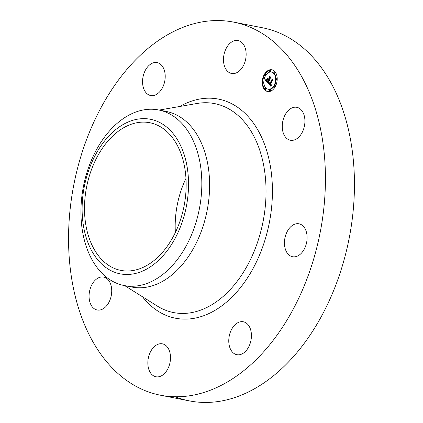 <?xml version="1.0" encoding="UTF-8"?>
<svg xmlns="http://www.w3.org/2000/svg" width="423" height="423" viewBox="0 0 423 423"><rect width="100%" height="100%" fill="white"/><g stroke="black" fill="none" stroke-linecap="round" stroke-linejoin="round"><path stroke-width="0.63" d="M282.289 125.102A16.772 11.072 101.1 0 1 296.814 107.315A16.772 11.072 101.1 0 1 304.883 122.453A16.772 11.072 101.1 0 1 290.358 140.235A16.772 11.072 101.1 0 1 282.289 125.102M233.575 22.107A190.101 125.467 101.1 0 1 323.251 213.25A190.101 125.467 101.1 0 1 186.696 396.161A190.101 125.467 101.1 0 1 160.402 395.204A190.101 125.467 101.1 0 1 70.731 204.06A190.101 125.467 101.1 0 1 207.286 21.15A190.101 125.467 101.1 0 1 233.575 22.107L262.598 27.796A190.101 125.467 101.1 0 1 352.269 218.94A190.101 125.467 101.1 0 1 215.714 401.85A190.101 125.467 101.1 0 1 189.425 400.893A190.101 125.467 101.1 0 1 175.17 396.748M175.365 232.491A75.236 49.655 101.1 0 1 185.972 178.411M131.252 270.768A75.236 49.655 101.1 0 1 120.846 270.387A75.236 49.655 101.1 0 1 85.356 194.744A75.236 49.655 101.1 0 1 139.4 122.353A75.236 49.655 101.1 0 1 149.805 122.733A75.236 49.655 101.1 0 1 185.295 198.376A75.236 49.655 101.1 0 1 131.252 270.768M92.997 159.82A78.757 51.981 -78.9 0 0 103.08 265.284A78.757 51.981 -78.9 0 0 177.655 233.3A78.757 51.981 -78.9 0 0 167.571 127.836A78.757 51.981 -78.9 0 0 92.997 159.82M158.599 109.959A89.459 59.046 -78.9 0 1 189.462 239.481A89.459 59.046 101.1 0 1 136.534 285.985A89.459 59.046 -78.9 0 1 124.161 285.536L131.955 287.064A89.459 59.046 101.1 0 0 144.322 287.513A89.459 59.046 101.1 0 0 208.587 201.438A89.459 59.046 101.1 0 0 166.387 111.487L158.599 109.959A89.459 59.046 -78.9 0 0 146.226 109.509A89.459 59.046 101.1 0 0 93.298 156.018A89.459 59.046 -78.9 0 0 124.161 285.536M241.004 321.697A16.772 11.072 101.1 0 1 243.325 321.781A16.772 11.072 101.1 0 1 251.241 338.649A16.772 11.072 101.1 0 1 239.191 354.786A16.772 11.072 101.1 0 1 236.869 354.701A16.772 11.072 101.1 0 1 228.959 337.834A16.772 11.072 101.1 0 1 241.004 321.697M152.973 95.614A16.772 11.072 101.1 0 1 150.657 95.529A16.772 11.072 101.1 0 1 142.741 78.662A16.772 11.072 101.1 0 1 154.792 62.525A16.772 11.072 101.1 0 1 157.113 62.609A16.772 11.072 101.1 0 1 165.023 79.471A16.772 11.072 101.1 0 1 152.973 95.614M167.799 347.669A16.772 11.072 101.1 0 1 168.666 367.027A16.772 11.072 101.1 0 1 155.944 376.766A16.772 11.072 101.1 0 1 150.54 372.938A16.772 11.072 101.1 0 1 149.673 353.58A16.772 11.072 101.1 0 1 162.4 343.841A16.772 11.072 101.1 0 1 167.799 347.669M226.183 69.642A16.772 11.072 101.1 0 1 225.316 50.279A16.772 11.072 101.1 0 1 238.038 40.545A16.772 11.072 101.1 0 1 243.442 44.373A16.772 11.072 101.1 0 1 244.309 63.73A16.772 11.072 101.1 0 1 231.582 73.465A16.772 11.072 101.1 0 1 226.183 69.642M111.693 292.208A16.772 11.072 101.1 0 1 97.168 309.99A16.772 11.072 101.1 0 1 89.1 294.857A16.772 11.072 101.1 0 1 103.624 277.07A16.772 11.072 101.1 0 1 111.693 292.208M288.428 229.504A16.772 11.072 101.1 0 1 299.003 223.809A16.772 11.072 101.1 0 1 306.865 234.294A16.772 11.072 101.1 0 1 303.122 251.029A16.772 11.072 101.1 0 1 292.547 256.729A16.772 11.072 101.1 0 1 284.684 246.244A16.772 11.072 101.1 0 1 288.428 229.504M275.167 86.815A11.072 7.307 101.1 0 1 267.606 91.511A11.072 7.307 101.1 0 1 264.306 74.48A11.072 7.307 101.1 0 1 271.867 69.784A11.072 7.307 101.1 0 1 275.167 86.815M264.428 75.273A11.072 7.307 -78.9 0 0 262.757 82.041M262.762 83.04A11.072 7.307 -78.9 0 0 267.854 91.553M272.111 69.837A11.072 7.307 -78.9 0 0 264.851 74.485M274.559 85.515A8.724 5.758 -78.9 0 0 276.124 79.392M276.087 78.456A8.724 5.758 -78.9 0 0 271.91 72.185A8.724 5.758 -78.9 0 0 271.661 72.143M268.055 89.205A8.724 5.758 101.1 0 1 265.459 75.786A8.724 5.758 101.1 0 1 271.413 72.09A8.724 5.758 101.1 0 1 274.014 85.509A8.724 5.758 101.1 0 1 268.055 89.205L268.552 89.301A8.724 5.758 -78.9 0 0 274.136 86.207M265.01 89.396L265.501 89.496A0.672 0.444 -78.9 0 0 265.76 88.18L265.269 88.079A0.672 0.444 101.1 0 1 265.01 89.396A0.672 0.444 101.1 0 1 265.269 88.079M265.829 75.183A0.672 0.444 -78.9 0 0 265.507 74.57L265.01 74.474A0.672 0.444 101.1 0 1 264.75 75.791A0.672 0.444 101.1 0 1 265.01 74.474M264.75 75.791L265.247 75.886A0.672 0.444 -78.9 0 0 265.406 75.876M263.873 82.94A0.672 0.444 -78.9 0 0 263.878 82.934A0.672 0.444 -78.9 0 1 263.418 83.225L262.921 83.13A0.672 0.444 101.1 0 1 263.18 81.808A0.672 0.444 101.1 0 1 262.921 83.13M263.841 81.999A0.672 0.444 -78.9 0 0 263.677 81.909L263.18 81.808M274.204 73.216L274.701 73.311A0.672 0.444 -78.9 0 0 274.955 71.995L274.464 71.894A0.672 0.444 101.1 0 1 274.204 73.216A0.672 0.444 101.1 0 1 274.464 71.894M269.425 71.683L269.922 71.783A0.672 0.444 -78.9 0 0 270.181 70.467L269.684 70.366A0.672 0.444 101.1 0 1 269.425 71.683A0.672 0.444 101.1 0 1 269.684 70.366M274.458 86.821A0.672 0.444 101.1 0 1 274.717 85.504A0.672 0.444 101.1 0 1 274.458 86.821L274.955 86.916A0.672 0.444 -78.9 0 0 275.114 86.905M275.537 86.118A0.672 0.444 -78.9 0 0 275.214 85.599L274.717 85.504M269.789 90.929L270.281 91.024A0.672 0.444 -78.9 0 0 270.54 89.708L270.043 89.613A0.672 0.444 101.1 0 1 269.789 90.929A0.672 0.444 101.1 0 1 270.043 89.613M276.288 79.482A0.672 0.444 101.1 0 1 276.547 78.165A0.672 0.444 101.1 0 1 276.288 79.482L276.785 79.582A0.672 0.444 -78.9 0 0 277.208 79.35M277.208 78.35A0.672 0.444 -78.9 0 0 277.044 78.266L276.547 78.165M268.193 83.352L269.218 82.543L269.081 83.617L269.573 84.336L272.042 80.079L272.005 79.328L273.089 80.56L272.491 80.645L270.255 84.584L270.741 85.007L271.307 84.743L270.81 85.145L270.091 84.88L270.815 85.467L271.413 84.928L271.058 86.546L268.193 83.352L268.69 83.453L271.132 86.17M268.187 82.934L269.187 82.168L268.383 82.971M269.171 83.035L269.594 83.828L271.857 79.852L271.899 78.678L273.11 80.227L271.973 78.932L271.947 79.899L269.604 84.024L269.171 83.035M267.976 83.104L265.512 80.307L266.575 79.561L266.527 80.745L267.368 81.872L268.42 80.021L267.347 81.491L266.59 79.968L267.347 81.316L268.214 79.788L267.859 79.381L267.098 79.619L268.039 77.964L268.066 79.075L268.61 79.688L269.742 77.695L269.731 76.838L270.894 78.16L270.218 78.234L269.25 79.936L269.7 80.206L269.086 80.227L269.684 80.534L268.896 80.56L267.944 82.231L267.976 83.104M265.47 79.862L266.585 79.133L265.681 79.899M267.003 79.286L267.976 77.578L267.093 79.302M268.108 78.572L268.594 79.127L269.557 77.43L269.631 76.098L271 77.658L269.7 76.352L269.641 77.451L268.594 79.302L268.108 78.572M268.896 80.56L269.44 80.703M269.187 80.042L269.7 80.159M270.234 77.404L269.102 79.788L268.61 79.688M268.06 78.895L267.764 79.413M267.859 79.381L268.684 79.936M268.277 79.857L268.917 80.121L267.865 81.972L267.368 81.872M266.485 80.148L266.009 80.402L267.96 82.622M268.975 80.629L269.409 80.714M269.049 80.677L269.329 80.73M269.398 80.476L269.684 80.534M269.234 80.09L269.7 80.185M269.282 80.132L269.678 80.211M269.329 80.169L269.625 80.222M269.742 77.695L270.239 77.795M268.214 79.788L268.711 79.889M267.151 81.29L267.431 81.343M268.42 80.021L268.917 80.121M266.22 79.873L266.511 79.931M266.173 79.915L266.506 79.979M266.13 79.947L266.501 80.021M266.051 80.01L266.49 80.095M265.977 80.058L266.474 80.153M265.898 80.106L266.39 80.206M265.85 80.132L266.347 80.233M265.803 80.159L266.3 80.259M265.75 80.19L266.247 80.285M265.512 80.307L266.009 80.402M272.523 79.915L270.07 84.431L269.573 84.336M269.076 83.183L268.69 83.453M271.021 85.388L271.302 85.441M270.969 85.42L271.291 85.483M270.916 85.441L271.286 85.515M270.815 85.467L271.275 85.557M270.762 85.462L271.254 85.562M270.419 84.938L270.688 84.991M270.471 84.991L270.963 85.086M270.524 85.034L270.932 85.113M270.572 85.071L270.884 85.129M270.741 85.007L271.011 85.065M272.042 80.079L272.534 80.174M268.848 82.897L269.128 82.95M268.801 82.934L269.118 82.998M268.753 82.971L269.107 83.04M268.705 83.003L269.097 83.077M268.245 83.315L268.737 83.416M159.17 110.075L197.044 103.471A106.48 70.276 101.1 0 1 199.868 103.064A106.48 70.276 101.1 0 1 265.808 199.682A106.48 70.276 101.1 0 1 188.33 313.11A106.48 70.276 101.1 0 1 157.314 306.062L124.732 285.647M179.791 106.48A111.651 73.687 101.1 0 1 203.04 98.533A111.651 73.687 101.1 0 1 272.185 199.841A111.651 73.687 101.1 0 1 190.942 318.778A111.651 73.687 101.1 0 1 142.472 296.766M265.697 80.217L266.194 80.312M265.639 80.243L266.136 80.344M265.581 80.275L266.072 80.37M160.402 395.204L189.425 400.893M271.413 72.09L271.91 72.185"/></g></svg>
